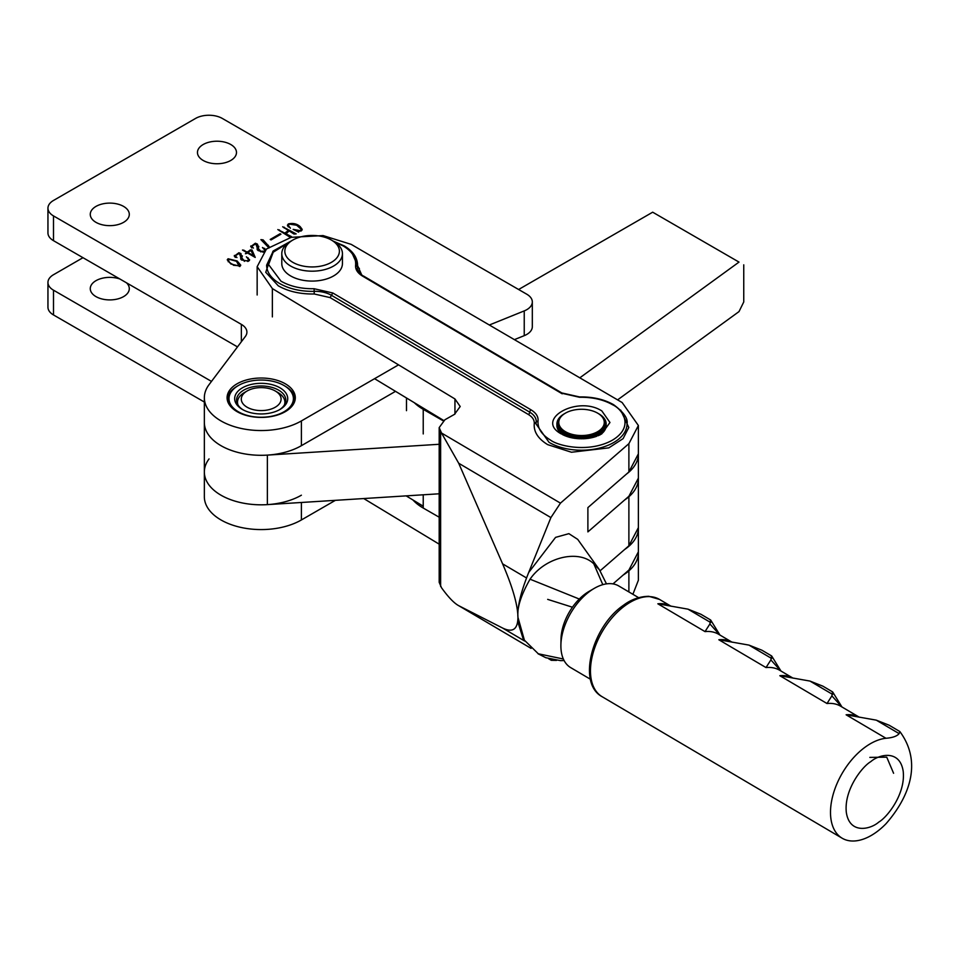 <?xml version="1.0" encoding="UTF-8"?>
<svg xmlns="http://www.w3.org/2000/svg" width="959" height="959" viewBox="0 0 959 959"><rect width="100%" height="100%" fill="white"/><g stroke="black" fill="none" stroke-linecap="round" stroke-linejoin="round"><path stroke-width="1.44" d="M209.062 458.905A56.845 32.822 0 0 0 204.351 471.996L204.351 496.75A56.845 32.822 0 0 0 239.438 527.078A56.845 32.822 0 0 0 301.39 519.958L335.386 500.334M82.977 257.695L53.5 274.718A18.952 10.945 0 0 0 47.95 282.449L47.95 307.216A18.952 10.945 0 0 0 53.5 314.948L204.351 402.037M119.875 278.997A19.516 11.268 0 0 0 100.192 278.829A19.516 11.268 0 0 0 90.266 288.647A19.516 11.268 0 0 0 95.972 296.607A19.516 11.268 0 0 0 117.25 299.052A19.516 11.268 0 0 0 129.297 288.647A19.516 11.268 0 0 0 126.48 282.809M47.95 282.449A18.952 10.945 0 0 0 53.5 290.193L211.495 381.406M439.186 493.789L267.369 504.626A56.845 32.822 180 0 1 204.351 471.996A56.845 32.822 0 0 0 239.438 502.312A56.845 32.822 0 0 0 301.39 495.204M230.783 144.521A19.516 11.268 0 0 0 209.506 142.076A19.516 11.268 0 0 0 197.458 152.481A19.516 11.268 0 0 0 203.176 160.453A19.516 11.268 0 0 0 224.442 162.898A19.516 11.268 0 0 0 236.489 152.481A19.516 11.268 0 0 0 230.783 144.521M241.153 258.235L239.342 253.308L235.339 255.753L236.957 257.563L234.296 256.161L238.887 252.732L240.961 253.572L241.644 257.767L244.293 260.752L247.758 260.716L248.585 259.553L246.367 256.796L249.628 259.865L248.597 261.148L241.452 259.973L240.625 257.683L241.464 255.669L240.685 259.11M235.339 255.753L235.698 256.892M234.296 256.161L234.404 255.43L234.404 256.209M242.375 255.849L242.088 256.94M241.644 257.767L241.44 259.985M264.996 250.347L262.466 247.506L265.859 249.544M263.245 252.157L257.899 250.479L257.072 248.189L257.911 246.175L257.132 249.616M257.599 248.741L255.789 243.814L251.785 246.259L253.404 248.069L250.743 246.667L255.334 243.226L257.408 244.077L258.534 247.434L258.091 249.82M251.785 246.259L252.133 247.398M250.743 246.667L250.85 245.936L250.85 246.715M258.822 246.355L258.534 247.434M258.091 248.273L260.74 251.258L264.204 251.222M489.342 325.005L524.237 310.908A18.952 10.945 0 0 0 532.317 301.941A18.952 10.945 0 0 0 526.767 294.209L222.332 118.448A18.952 10.945 0 0 0 195.54 118.448L53.5 200.455A18.952 10.945 0 0 0 47.95 208.187A18.952 10.945 0 0 0 53.5 215.919L241.356 324.382A18.952 10.945 180 0 1 246.907 332.114A18.952 10.945 180 0 1 245.336 336.477L209.062 384.631A56.845 32.822 0 0 0 204.351 397.721A56.845 32.822 0 0 0 239.438 428.05A56.845 32.822 0 0 0 301.39 420.929L398.536 364.852M285.314 383.804A34.104 19.695 0 0 0 248.141 379.524A34.104 19.695 0 0 0 227.091 397.721A34.104 19.695 0 0 0 237.077 411.651A34.104 19.695 0 0 0 274.25 415.918A34.104 19.695 0 0 0 295.3 397.721A34.104 19.695 0 0 0 285.314 383.804M123.579 206.401A19.516 11.268 0 0 0 102.313 203.967A19.516 11.268 0 0 0 90.266 214.372A19.516 11.268 0 0 0 95.972 222.344A19.516 11.268 0 0 0 117.25 224.79A19.516 11.268 0 0 0 129.297 214.372A19.516 11.268 0 0 0 123.579 206.401M298.645 232.138L293.154 229.369L300.335 230.675L301.33 229.357L296.667 225.245L289.318 224.106L288.287 225.389L290.433 228.194L287.412 225.257L288.359 223.915C293.058 222.86 297.002 223.771 300.191 226.66L302.205 229.393L301.15 230.927L297.662 231.395L298.645 232.138M285.482 233.528L291.464 236.633L289.306 236.777L277.834 229.573L284.763 233.121L288.479 230.484L282.665 226.78L296.163 233.888L293.981 234.032L289.186 230.915L285.482 234.272M271.049 239.93L270.21 239.45L280.112 233.732L280.939 234.212L271.049 239.93M269.035 247.961L260.908 239.63L263.102 239.858L269.275 246.799M250.287 250.107L252.025 250.023L255.214 257.432L247.266 252.852L245.396 253.763L246.655 252.493L242.531 249.999L247.206 252.073L250.287 250.107L250.287 250.898M250.227 249.808L250.479 250.778M243.202 250.503L242.531 250.119M237.101 260.944L240.745 265.152L239.99 266.206L230.927 264.025L227.247 259.829L228.062 258.762L237.101 260.944L237.101 261.711M514.396 339.63L524.237 335.662A18.952 10.945 0 0 0 532.317 326.695L532.317 301.941M204.351 397.721L204.351 422.475A56.845 32.822 0 0 0 239.438 452.804A56.845 32.822 0 0 0 301.39 445.683L395.516 391.344M47.95 208.187L47.95 232.941A18.952 10.945 0 0 0 53.5 240.673L237.484 346.894M288.359 223.915L288.359 225.041M287.676 226.072L288.287 225.509M301.318 229.237L301.989 230.16M279.429 229.908L279.429 230.735M284.763 233.121L284.763 233.864M288.479 230.484L288.479 231.419M284.224 227.175L284.224 228.05M293.586 232.737L293.586 233.564M280.112 233.732L280.112 234.691M263.102 239.858L263.102 240.949M263.293 240.086L263.293 241.093M263.653 240.505L263.653 241.356M268.352 245.264L268.352 246.739M264.6 248.345L264.6 249.112M255.334 243.226L255.334 244.089M257.408 244.077L257.408 245.06M257.911 246.055L258.678 247.062M260.74 251.258L260.74 251.881M251.654 249.855L251.654 251.402M251.737 250.359L251.737 251.905M252.277 252.816L254.866 257.24M246.655 252.493L246.655 253.524M243.634 250.143L243.634 250.755M244.018 250.227L244.018 250.97M245.132 250.898L245.132 251.618M247.206 252.073L247.206 252.888M254.219 256.856L250.922 250.491L247.818 252.445L254.219 256.137M247.818 253.164L247.818 252.445M248.153 257.839L248.153 258.606M248.585 259.685L249.376 260.512M238.887 252.732L238.887 253.584M240.961 253.572L240.961 254.555M241.464 255.55L242.231 256.556M244.293 260.752L244.293 261.375M241.644 259.314L241.44 259.949M247.758 260.716L247.758 261.471M248.585 261.148L248.585 259.553M228.062 258.762L228.182 260.249M239.81 264.648L240.517 265.763M239.318 266.41L236.465 261.268L228.71 259.182L228.194 261.735M233.349 265.247L239.318 265.787L239.858 264.972L239.858 266.518M228.71 259.182C228.242 261.375 229.788 263.198 233.349 264.648M279.956 387.808A26.528 15.32 0 0 0 242.435 387.808A26.528 15.32 0 0 0 242.435 409.469L242.435 409.469A26.528 15.32 0 0 0 279.956 409.469A26.528 15.32 0 0 0 279.956 387.808M243.13 409.865A24.634 14.217 180 0 1 236.561 400.191A24.634 14.217 180 0 1 251.761 387.052A24.634 14.217 180 0 1 278.613 390.133A24.634 14.217 180 0 1 285.83 400.191A24.634 14.217 180 0 1 279.261 409.865M238.407 411.795A32.21 18.605 0 0 0 283.972 411.795A32.21 18.605 0 0 0 283.972 385.494L283.972 385.494A32.21 18.605 0 0 0 238.419 385.494A32.21 18.605 0 0 0 238.407 411.795M292.567 405.453L292.447 405.333A32.978 19.036 0 0 1 292.063 405.957L292.123 406.029M293.394 404.23L293.142 403.979A32.978 19.036 0 0 1 292.831 404.626L293.022 404.818M294.065 402.984L293.658 402.612A32.978 19.036 0 0 1 293.43 403.259L293.766 403.583M294.593 401.737L293.993 401.21A32.978 19.036 0 0 1 293.85 401.869L294.365 402.324M294.964 400.49L294.149 399.807A32.978 19.036 0 0 1 294.101 400.478L294.809 401.078M295.204 399.244L294.137 398.405A32.978 19.036 0 0 1 294.161 399.064L295.108 399.831M295.24 398.968A34.104 19.695 0 0 0 295.18 398.536L294.053 397.661A32.978 19.036 0 0 0 293.933 397.002L295.06 397.853M294.677 396.415L293.55 395.611A32.978 19.036 0 0 1 293.754 396.271L294.881 397.086M294.101 395L292.998 394.245A32.978 19.036 0 0 1 293.286 394.88L294.389 395.659M293.346 393.61L292.267 392.902A32.978 19.036 0 0 1 292.639 393.526L293.718 394.257M292.411 392.255L291.368 391.596A32.978 19.036 0 0 1 291.812 392.207L292.879 392.89M291.308 390.948L290.313 390.325A32.978 19.036 0 0 1 290.829 390.912L291.848 391.56M290.05 389.69L289.091 389.102A32.978 19.036 0 0 1 289.678 389.678L290.661 390.277M288.623 388.479L287.712 387.951A32.978 19.036 0 0 1 288.383 388.491L289.318 389.042M287.053 387.352L286.19 386.849A32.978 19.036 0 0 1 286.921 387.352L287.82 387.88M285.338 386.285L284.535 385.818A32.978 19.036 0 0 1 285.338 386.297L286.166 386.777M237.424 386.069L236.609 386.537A32.978 19.036 0 0 1 237.424 386.069M235.806 387.04L236.645 386.549M234.188 388.155L235.087 387.628A32.978 19.036 0 0 1 235.806 387.112L234.931 387.628M232.725 389.342L233.672 388.779A32.978 19.036 0 0 1 234.32 388.227L233.397 388.779M231.419 390.589L232.402 389.977A32.978 19.036 0 0 1 232.989 389.402L232.006 389.989M230.268 391.883L231.299 391.236A32.978 19.036 0 0 1 231.802 390.637L230.783 391.26M229.285 393.226L230.352 392.531A32.978 19.036 0 0 1 230.771 391.907L229.728 392.591M228.482 394.605L229.573 393.861A32.978 19.036 0 0 1 229.92 393.226L228.841 393.945M227.858 396.019L228.973 395.228A32.978 19.036 0 0 1 229.237 394.581L228.134 395.348M227.415 397.446L228.542 396.606A32.978 19.036 0 0 1 228.722 395.959L227.607 396.762M227.163 398.896L228.29 398.009A32.978 19.036 0 0 1 228.386 397.35L227.259 398.213M227.343 400.143L228.218 399.412A32.978 19.036 0 0 1 228.218 399.256A32.978 19.036 0 0 1 228.23 398.752L227.235 399.555M228.254 400.886L228.254 400.155L227.499 400.79M228.254 400.155A32.978 19.036 0 0 0 228.326 400.826L227.679 401.389M228.458 402.36L228.458 401.557L227.918 402.049M228.458 401.557A32.978 19.036 0 0 0 228.626 402.217L228.17 402.636M228.841 402.948A32.978 19.036 0 0 0 229.093 403.595L228.793 403.883M229.405 404.314A32.978 19.036 0 0 0 229.728 404.962L229.573 405.118M230.136 405.657A32.978 19.036 0 0 0 230.544 406.28L230.508 406.316M293.142 403.979L293.142 404.638M293.658 402.612L293.658 403.475M293.993 401.21L293.993 402.001M294.149 399.807L294.149 400.514M624.585 549.531A56.845 32.822 0 0 0 638.382 528.085A56.845 32.822 0 0 0 638.382 527.87M623.206 575.016A56.845 32.822 0 0 0 638.382 552.696L638.382 528.085M412.933 499.963A56.845 32.822 0 0 0 423.231 508.042L439.186 517.213M626.491 474.07A56.845 32.822 0 0 0 638.382 453.979A56.845 32.822 0 0 0 638.382 453.931M624.585 500.011A56.845 32.822 0 0 0 638.382 478.577L638.382 453.979M414.348 402.732A56.845 32.822 0 0 0 423.231 409.325L443.238 420.833M247.122 407.227A19.899 11.484 0 0 0 275.257 407.227A19.899 11.484 0 0 0 275.269 390.984L275.269 390.984A19.899 11.484 0 0 0 247.122 390.984A19.899 11.484 0 0 0 247.122 407.227M275.269 390.984L277.942 392.531A23.687 13.678 180 0 1 284.883 402.205A23.687 13.678 180 0 1 284.379 404.986M238 404.986A23.687 13.678 180 0 1 237.508 402.205A23.687 13.678 180 0 1 244.449 392.531L247.122 390.984M638.538 597.625L618.795 585.985A47.375 27.631 120.5 0 0 594.736 588.107A47.375 27.631 120.5 0 0 594.376 588.311A47.375 27.631 120.5 0 0 560.895 645.107L561.003 639.054A39.799 23.22 -59.5 0 1 589.138 591.343A39.799 23.22 -59.5 0 1 589.437 591.176M560.895 645.107A47.375 27.631 120.5 0 0 560.895 645.934A47.375 27.631 120.5 0 0 570.677 667.608L590.42 679.236M893.596 773.278L886.739 757.166L869.837 757.394M622.151 402.54L351.186 244.365L323.063 235.578L291.224 237.329L266.458 249.004L257.156 266.674L272.368 288.587L454.95 398.956L460.2 406.508L454.506 414.336L444.88 419.778L439.186 427.594L441.512 433.012L560.452 503.139L628.888 443.669L638.382 425.508L622.151 402.54M556.903 425.257A24.634 14.217 0 0 0 556.903 425.508A24.634 14.217 0 0 0 562.861 434.787M601.844 410.932C577.438 395.096 534.319 419.479 561.231 433.9L581.538 438.826L601.629 434.019L609.96 422.499L601.844 410.932M602.803 584.666L593.825 563.856C578.745 549.016 545.036 557.143 530.051 579.2L579.296 599.039M530.051 579.2C520.881 595.263 516.865 608.03 518.004 617.512L524.633 641.02L502.6 628.037C512.657 632.928 517.776 629.392 517.944 617.44C517.177 607.287 520.749 592.314 528.685 572.499L555.573 537.376L568.891 533.66L577.714 539.366L599.375 569.706L593.825 563.856M538.035 653.726L563.341 659.001M538.67 654.134L523.206 639.018L518.184 622.978L517.944 617.44C517.776 604.997 512.657 587.136 502.6 563.844L526.383 577.869M556.532 660.391L551.305 660.307L549.435 658.965M612.993 583.899L628.888 570.078L638.382 551.809M638.382 425.508L638.382 453.823L628.888 471.984L587.891 507.611L587.891 531.897L628.888 496.282L638.382 478.109L638.382 527.63L628.888 545.791L600.13 570.785M528.685 572.499L550.898 517.584L560.452 503.139M550.898 517.584L458.702 463.245L502.6 563.844M502.6 628.037L458.702 605.68L531.01 648.308M439.186 427.594L439.186 582.317L441.512 587.747C448.332 597.193 454.063 603.163 458.702 605.68L531.094 648.38M363.737 498.548L439.186 544.161M632.904 594.292L638.382 580.231L638.382 551.916M406.16 495.875L423.231 506.196M443.729 420.486L374.573 378.685M620.701 410.116L628.792 427.474L623.098 438.635L608.821 447.865L571.48 452.24L547.685 444.64C538.083 438.754 533.6 431.778 534.259 423.698C534.559 420.15 532.581 417.069 528.361 414.48L330.088 297.602L314.252 293.993C300.251 294.209 288.263 291.476 278.266 285.806L265.751 272.296L272.943 251.282M351.282 251.282L361.627 274.753M458.702 463.245L441.512 433.012M600.202 434.787A24.634 14.217 0 0 0 606.172 425.508A24.634 14.217 0 0 0 606.16 425.257M565.45 413.125L565.45 413.125A22.74 13.126 0 0 0 565.45 431.694A22.74 13.126 0 0 0 597.613 431.694A22.74 13.126 0 0 0 597.613 413.125A22.74 13.126 0 0 0 565.45 413.125L564.779 413.521A23.687 13.678 180 0 1 564.791 413.521A23.687 13.678 180 0 0 564.491 413.689L563.82 414.084A24.634 14.217 0 0 0 563.197 414.456L563.904 414.048A23.687 13.678 180 0 0 563.365 414.408L562.633 414.839A24.634 14.217 0 0 0 562.07 415.235L562.825 414.803A23.687 13.678 180 0 0 562.322 415.187L561.554 415.631A24.634 14.217 0 0 0 561.051 416.062L561.83 415.595A23.687 13.678 180 0 0 561.387 415.99L560.583 416.482A24.634 14.217 0 0 0 560.128 416.925L560.943 416.422A23.687 13.678 180 0 0 560.547 416.841L559.708 417.357A24.634 14.217 0 0 0 559.313 417.824L560.164 417.285A23.687 13.678 180 0 0 559.816 417.716L558.953 418.28A24.634 14.217 0 0 0 558.606 418.759L559.493 418.184A23.687 13.678 180 0 0 559.205 418.627L558.306 419.227A24.634 14.217 0 0 0 558.018 419.718L558.929 419.107A23.687 13.678 180 0 0 558.689 419.562L557.778 420.186A24.634 14.217 0 0 0 557.563 420.689L558.486 420.042A23.687 13.678 180 0 0 558.306 420.51L557.371 421.181A24.634 14.217 0 0 0 557.215 421.684L558.15 421.001A23.687 13.678 180 0 0 558.03 421.481L557.095 422.176A24.634 14.217 0 0 0 556.999 422.691L557.946 421.972A23.687 13.678 180 0 0 557.886 422.451L556.939 423.195A24.634 14.217 0 0 0 556.903 423.71L557.85 422.943A23.687 13.678 180 0 0 557.85 423.183A23.687 13.678 180 0 0 557.85 423.422L556.903 424.202A24.634 14.217 0 0 0 556.939 424.729L557.886 423.926A23.687 13.678 180 0 0 557.934 424.393L556.999 425.221A24.634 14.217 0 0 0 557.095 425.736L558.03 424.897A23.687 13.678 180 0 0 558.15 425.364L557.215 426.228A24.634 14.217 0 0 0 557.371 426.743L558.306 425.856A23.687 13.678 180 0 0 558.474 426.323L557.563 427.223A24.634 14.217 0 0 0 557.778 427.726L558.689 426.803A23.687 13.678 180 0 0 558.929 427.27L558.018 428.205A24.634 14.217 0 0 0 558.306 428.697L559.193 427.738A23.687 13.678 180 0 0 559.493 428.182L558.606 429.164A24.634 14.217 0 0 0 558.953 429.644L559.816 428.649A23.687 13.678 180 0 0 560.164 429.081L559.301 430.088A24.634 14.217 0 0 0 559.708 430.555L560.547 429.524A23.687 13.678 180 0 0 560.943 429.944L560.116 430.987A24.634 14.217 0 0 0 560.583 431.442L561.387 430.375A23.687 13.678 180 0 0 561.83 430.783L561.039 431.862A24.634 14.217 0 0 0 561.554 432.281L562.322 431.19A23.687 13.678 180 0 0 562.825 431.574L562.07 432.677A24.634 14.217 0 0 0 562.633 433.084L563.365 431.958A23.687 13.678 180 0 0 563.904 432.317L563.197 433.456A24.634 14.217 0 0 0 563.808 433.84L564.491 432.689A23.687 13.678 180 0 0 565.079 433.024L564.419 434.187A24.634 14.217 0 0 0 565.079 434.547L565.714 433.36A23.687 13.678 0 0 0 566.337 433.672L565.726 434.871A24.634 14.217 0 0 0 566.433 435.194L567.009 433.983A23.687 13.678 0 0 0 567.668 434.271L567.117 435.494A24.634 14.217 0 0 0 567.86 435.794L568.375 434.559A23.687 13.678 0 0 0 569.071 434.823L568.579 436.057A24.634 14.217 0 0 0 569.346 436.321L569.814 435.074A23.687 13.678 0 0 0 570.545 435.302L570.102 436.561A24.634 14.217 0 0 0 570.905 436.789L571.312 435.53A23.687 13.678 0 0 0 572.067 435.722L571.696 436.992A24.634 14.217 0 0 0 572.523 437.196L572.871 435.913A23.687 13.678 0 0 0 573.638 436.081L573.326 437.376A24.634 14.217 0 0 0 574.177 437.532L574.465 436.237A23.687 13.678 0 0 0 575.256 436.369L575.004 437.676A24.634 14.217 0 0 0 575.88 437.807L576.095 436.501A23.687 13.678 0 0 0 576.898 436.597L576.719 437.903A24.634 14.217 0 0 0 577.606 437.999L577.75 436.681A23.687 13.678 0 0 0 578.577 436.753L578.457 438.071A24.634 14.217 0 0 0 579.344 438.131L579.428 436.813A23.687 13.678 0 0 0 580.255 436.836L580.207 438.167A24.634 14.217 0 0 0 581.106 438.179L581.118 436.86A23.687 13.678 0 0 0 581.945 436.86L581.957 438.179A24.634 14.217 0 0 0 582.856 438.167L582.808 436.836A23.687 13.678 0 0 0 583.635 436.813L583.719 438.131A24.634 14.217 0 0 0 584.606 438.071L584.499 436.753A23.687 13.678 0 0 0 585.314 436.693L585.458 437.999A24.634 14.217 0 0 0 586.345 437.903L586.165 436.597A23.687 13.678 0 0 0 586.968 436.501L587.184 437.807A24.634 14.217 0 0 0 588.059 437.676L587.807 436.369A23.687 13.678 0 0 0 588.598 436.237L588.886 437.532A24.634 14.217 0 0 0 589.737 437.376L589.425 436.081A23.687 13.678 0 0 0 590.193 435.913L590.54 437.196A24.634 14.217 0 0 0 591.379 437.004L590.996 435.722A23.687 13.678 0 0 0 591.751 435.53L592.159 436.789A24.634 14.217 0 0 0 592.962 436.561L592.518 435.302A23.687 13.678 0 0 0 593.249 435.074L593.717 436.321A24.634 14.217 0 0 0 594.484 436.057L593.993 434.823A23.687 13.678 0 0 0 594.688 434.559L595.215 435.794A24.634 14.217 0 0 0 595.947 435.494L595.395 434.271A23.687 13.678 0 0 0 596.054 433.995L596.642 435.194A24.634 14.217 0 0 0 597.337 434.871L596.726 433.672A23.687 13.678 0 0 0 597.349 433.36L597.984 434.547A24.634 14.217 0 0 0 598.644 434.187L597.984 433.024A23.687 13.678 0 0 0 598.284 432.857A23.687 13.678 0 0 0 598.572 432.689L599.255 433.84A24.634 14.217 0 0 0 599.866 433.456L599.159 432.317A23.687 13.678 0 0 0 599.699 431.958L600.43 433.084A24.634 14.217 0 0 0 600.993 432.677L600.25 431.574A23.687 13.678 0 0 0 600.742 431.19L601.509 432.281A24.634 14.217 0 0 0 602.024 431.862L601.233 430.783A23.687 13.678 0 0 0 601.677 430.375L602.492 431.442A24.634 14.217 0 0 0 602.947 430.999L602.12 429.956A23.687 13.678 0 0 0 602.516 429.536L603.355 430.555A24.634 14.217 0 0 0 603.762 430.1L602.899 429.081A23.687 13.678 0 0 0 603.247 428.649L604.122 429.644A24.634 14.217 0 0 0 604.458 429.164L603.583 428.193A23.687 13.678 0 0 0 603.87 427.738L604.757 428.697A24.634 14.217 0 0 0 605.045 428.205L604.146 427.27A23.687 13.678 0 0 0 604.374 426.815L605.285 427.726A24.634 14.217 0 0 0 605.513 427.223L604.59 426.323A23.687 13.678 0 0 0 604.769 425.856L605.692 426.743A24.634 14.217 0 0 0 605.848 426.228L604.913 425.364A23.687 13.678 0 0 0 605.033 424.897L605.98 425.736A24.634 14.217 0 0 0 606.076 425.221L605.129 424.405A23.687 13.678 0 0 0 605.189 423.926L606.136 424.729A24.634 14.217 0 0 0 606.16 424.214L605.213 423.422A23.687 13.678 0 0 0 605.225 423.183A23.687 13.678 0 0 0 605.213 422.943L606.16 423.71A24.634 14.217 0 0 0 606.136 423.195L605.189 422.451A23.687 13.678 0 0 0 605.129 421.972L606.076 422.703A24.634 14.217 0 0 0 605.98 422.188L605.033 421.481A23.687 13.678 0 0 0 604.913 421.001L605.848 421.696A24.634 14.217 0 0 0 605.692 421.181L604.769 420.51A23.687 13.678 0 0 0 604.59 420.042L605.513 420.701A24.634 14.217 0 0 0 605.285 420.198L604.374 419.562A23.687 13.678 0 0 0 604.146 419.107L605.045 419.718A24.634 14.217 0 0 0 604.769 419.227L603.87 418.627A23.687 13.678 0 0 0 603.583 418.184L604.458 418.759A24.634 14.217 0 0 0 604.122 418.28L603.247 417.728A23.687 13.678 0 0 0 602.911 417.285L603.762 417.824A24.634 14.217 0 0 0 603.355 417.369L602.516 416.841A23.687 13.678 0 0 0 602.12 416.422L602.947 416.925A24.634 14.217 0 0 0 602.492 416.482L601.689 415.99A23.687 13.678 0 0 0 601.233 415.595L602.024 416.062A24.634 14.217 0 0 0 601.509 415.643L600.742 415.187A23.687 13.678 0 0 0 600.25 414.803L600.993 415.235A24.634 14.217 0 0 0 600.43 414.839L599.711 414.408A23.687 13.678 0 0 0 599.159 414.048L599.866 414.456A24.634 14.217 0 0 0 599.255 414.084L598.572 413.689A23.687 13.678 180 0 0 598.284 413.521A23.687 13.678 180 0 0 597.984 413.353M597.349 433.36L597.337 434.871M596.054 433.995L596.054 436.525M594.688 434.559L594.688 436.956M593.249 435.074L593.249 437.364M591.751 435.53L591.751 437.724M590.193 435.913L590.193 438.047M588.598 436.237L588.598 438.311M586.968 436.501L586.968 438.515M585.314 436.693L585.314 438.683M583.635 436.813L583.635 438.778M581.945 436.86L581.957 438.179M581.106 438.179L581.118 436.86M579.428 438.778L579.428 436.813M577.75 438.683L577.75 436.681M576.095 438.515L576.095 436.501M574.465 438.311L574.465 436.237M572.871 438.047L572.871 435.913M571.312 437.724L571.312 435.53M569.814 437.364L569.814 435.074M568.375 436.956L568.375 434.559M567.009 436.513L567.009 433.983M565.714 436.045L565.714 433.36M564.491 434.055L564.491 432.689M563.365 433.192L563.365 431.958M562.322 432.305L562.322 431.19M561.387 431.394L561.387 430.375M560.547 430.447L560.547 429.524M559.816 429.488L559.816 428.649M559.193 428.505L559.193 427.738M558.689 427.51L558.689 426.803M558.306 426.491L558.306 425.856M604.769 425.856L604.769 426.503M604.374 426.815L604.374 427.51M603.87 427.738L603.87 428.505M603.247 428.649L603.247 429.488M602.516 429.536L602.516 430.447M601.677 430.375L601.677 431.394M600.742 431.19L600.742 432.305M599.699 431.958L599.699 433.192M598.572 432.689L598.572 434.067M563.808 435.242L563.808 433.84M563.197 433.456L563.197 434.954M562.633 434.631L562.633 433.084M562.07 432.677L562.07 434.223M561.554 433.828L561.554 432.281M561.039 431.862L561.039 433.408M560.583 432.988L560.583 431.442M560.116 430.987L560.116 432.545M559.708 432.101L559.708 430.555M559.301 430.088L559.301 431.634M558.953 431.19L558.953 429.644M558.606 429.164L558.606 430.711M558.306 430.243L558.306 428.697M558.018 428.205L558.018 429.752M557.778 429.272L557.778 427.726M557.563 427.223L557.563 428.769M557.371 428.289L557.371 426.743M557.215 426.228L557.215 427.774M557.095 427.282L557.095 425.736M556.999 425.221L556.999 426.767M556.939 426.276L556.939 424.729M556.903 423.71L556.903 425.748M606.136 424.729L606.136 426.276M606.076 426.767L606.076 425.221M605.98 425.736L605.98 427.282M605.848 427.774L605.848 426.228M605.692 426.743L605.692 428.289M605.513 428.769L605.513 427.223M605.285 427.726L605.285 429.272M605.045 429.752L605.045 428.205M604.757 428.697L604.757 430.243M604.458 430.711L604.458 429.164M604.122 429.644L604.122 431.19M603.762 431.646L603.762 430.1M603.355 430.555L603.355 432.101M602.947 432.545L602.947 430.999M602.492 431.442L602.492 432.988M602.024 433.408L602.024 431.862M601.509 432.281L601.509 433.828M600.993 434.223L600.993 432.677M600.43 433.084L600.43 434.631M599.866 434.954L599.866 433.456M599.255 433.84L599.255 435.242M598.644 435.518L598.644 434.187M597.984 434.547L597.984 435.794M596.642 435.194L596.642 436.309M595.947 436.561L595.947 435.494M595.215 435.794L595.215 436.801M594.484 437.016L594.484 436.057M593.717 436.321L593.717 437.244M592.962 437.436L592.962 436.561M592.159 436.789L592.159 437.64M591.379 437.807L591.379 437.004M590.54 437.196L590.54 437.975M589.737 438.119L589.737 437.376M588.886 437.532L588.886 438.263M588.059 438.383L588.059 437.676M587.184 437.807L587.184 438.491M586.345 438.587L586.345 437.903M585.458 437.999L585.458 438.671M584.606 438.731L584.606 438.071M583.719 438.131L583.719 438.778M582.856 438.802L582.856 438.167M580.207 438.167L580.207 438.802M579.344 438.778L579.344 438.131M578.457 438.071L578.457 438.731M577.606 438.671L577.606 437.999M576.719 437.903L576.719 438.587M575.88 438.491L575.88 437.807M575.004 437.676L575.004 438.383M574.177 438.263L574.177 437.532M573.326 437.376L573.326 438.119M572.523 437.975L572.523 437.196M571.696 436.992L571.696 437.807M570.905 437.64L570.905 436.789M570.102 436.561L570.102 437.436M569.346 437.244L569.346 436.321M568.579 436.057L568.579 437.016M567.86 436.801L567.86 435.794M567.117 435.494L567.117 436.549M566.433 436.309L566.433 435.194M565.726 434.871L565.726 436.045M565.079 435.794L565.079 434.547M564.419 434.187L564.419 435.518M292.819 262.334A27.284 15.752 0 0 0 331.406 262.334A27.284 15.752 0 0 0 331.406 240.062L331.406 240.062A27.284 15.752 0 0 0 292.819 240.062A27.284 15.752 0 0 0 292.819 262.334M331.406 240.062L333.552 241.296A30.316 17.502 180 0 1 342.435 253.679A30.316 17.502 180 0 1 323.71 269.851A30.316 17.502 180 0 1 290.673 266.051A30.316 17.502 180 0 1 281.79 253.679A30.316 17.502 180 0 1 290.673 241.296L292.819 240.062M342.435 253.679L342.435 263.581A30.316 17.502 180 0 1 323.71 279.752A30.316 17.502 180 0 1 290.673 275.952A30.316 17.502 180 0 1 281.79 263.581L281.79 253.679M865.222 747.097A56.473 32.942 120.5 0 0 832.616 796.449A56.473 32.942 120.5 0 0 842.17 838.226A56.473 32.942 120.5 0 0 876.478 832.052A56.473 32.942 120.5 0 0 885.972 823.769C907.885 798.799 923.421 763.52 899.866 731.561L899.122 733.623C897.013 736.188 892.613 737.747 885.948 738.274A56.473 32.942 120.5 0 0 865.222 747.097M671.06 606.232A56.473 32.942 120.5 0 0 657.85 603.798L705.021 631.609A56.473 32.942 -59.5 0 1 718.603 634.259L732.065 642.194A56.473 32.942 120.5 0 0 718.842 639.761L766.013 667.572A56.473 32.942 -59.5 0 1 779.595 670.221L793.057 678.157A56.473 32.942 120.5 0 0 779.835 675.711L827.006 703.522A56.473 32.942 -59.5 0 1 840.587 706.172L859.348 717.236A56.473 32.942 120.5 0 0 846.126 714.803L876.262 720.149L889.173 725.244L899.818 731.525M827.006 703.522L831.873 695.862L841.786 706.879M779.835 675.711L809.971 681.07L822.882 686.164L832.508 691.847L831.873 695.862M766.013 667.572L770.88 659.9L780.794 670.928M718.842 639.761L748.979 645.107L761.89 650.202L771.527 655.884L770.88 659.9M705.021 631.609L709.9 623.949L719.801 634.966M657.85 603.798L687.987 609.157L700.897 614.251L710.535 619.934L709.9 623.949M204.351 471.996L204.351 422.475A56.845 32.822 0 0 0 267.369 455.105L439.186 444.281M579.811 377.822L739.005 262.095L652.683 212.191L518.615 289.498M739.005 262.095L652.683 212.191M743.752 264.828L743.752 301.965L739.005 311.603L617.584 399.879M53.5 290.193L53.5 314.948M301.39 502.48L301.39 519.958M524.237 310.908L524.237 335.662M53.5 215.919L53.5 240.673M241.356 324.382L241.356 341.764M301.39 420.929L301.39 445.683M300.191 226.66L300.191 227.511M288.887 235.494L288.887 236.334M282.569 231.85L282.569 232.593M286.921 228.889L286.921 229.597M251.785 246.583L251.785 247.218M235.339 256.077L235.339 256.712M423.231 508.042L423.231 494.796M423.231 433.936L423.231 409.325M628.888 570.078L628.888 591.931M628.888 496.282L628.888 545.791M628.888 443.669L628.888 471.984M548.704 658.737L550.898 660.032M571.72 606.987L547.685 599.375M440.625 586.488L440.625 431.754M454.95 398.956L454.95 414.072M272.368 288.587L272.368 316.902M562.202 393.801L362.586 276.132A1.894 1.103 -59.5 0 1 363.545 276.048C363.149 276.839 355.825 269.167 357.443 267.729A22.74 13.126 180 0 1 357.491 266.854L359.385 268.484M334.895 242.124L343.25 245.972C352.085 251.39 356.209 257.803 355.609 265.235L357.491 266.854L357.599 265.128C357.323 257.468 352.864 251.054 344.221 245.888L333.288 241.141M290.937 241.141L273.315 250.91L266.638 265.128A45.481 26.253 0 0 0 279.62 283.492C289.21 288.935 300.73 291.56 314.168 291.356L314.252 293.993M528.361 414.48A1.894 1.103 120.5 0 0 529.716 412.166L331.442 295.288L332.797 292.974L314.084 288.719L314.168 291.356A22.74 13.126 180 0 1 331.442 295.288L330.088 297.602M332.797 292.974L531.058 409.853A1.894 1.103 120.5 0 0 529.716 412.166A22.74 13.126 180 0 1 536.201 421.361A22.74 13.126 180 0 1 536.177 421.984M560.847 393.022L579.56 397.278C592.446 397.086 603.487 399.591 612.669 404.806C622.847 409.361 634.666 427.115 612.034 440.397C588.562 453.175 558.066 445.983 550.394 440.013C541.559 434.607 537.448 428.182 538.047 420.749L536.165 422.08L536.057 423.962L536.153 422.224L534.259 423.698M536.057 423.962L549.039 442.327A45.481 26.253 0 0 0 598.716 448.273A45.481 26.253 0 0 0 627.018 423.962C628.241 418.663 623.782 412.25 613.64 404.722C604.098 399.304 592.722 396.702 579.512 396.93L561.818 392.938L363.545 276.048M355.609 265.235C355.262 269.443 357.587 273.075 362.586 276.132M314.084 288.719C301.198 288.911 290.169 286.393 280.975 281.179L268.568 264.564L273.219 252.217L289.33 242.124M538.047 420.749C538.383 416.554 536.057 412.921 531.058 409.853M842.17 838.226L602.12 696.702A56.473 32.942 -59.5 0 1 592.578 654.925A56.473 32.942 -59.5 0 1 625.172 605.573A56.473 32.942 -59.5 0 1 659.48 599.411L671.072 606.244M846.126 714.803L885.948 738.274M878.768 822.103C870.616 829.355 849.698 834.606 846.341 812.525C843.764 789.88 862.285 766.493 870.76 761.662C878.912 754.409 899.842 749.147 903.186 771.24C905.764 793.884 887.243 817.272 878.768 822.103M876.262 720.149L899.122 733.623M809.971 681.07L832.664 694.448M748.979 645.107L771.671 658.497M687.987 609.157L710.691 622.535M267.369 504.626L267.369 455.105M301.33 229.357L301.33 230.903M288.287 225.389L288.287 226.935M251.642 246.403L251.642 247.949M235.195 255.897L235.195 257.456M238.419 385.494L237.077 386.261M283.972 385.494L285.314 386.261M406.484 397.973L406.484 410.668M284.883 404.099L284.883 402.205M237.508 404.099L237.508 402.205M589.138 591.343L594.376 588.311M538.011 653.726L545.755 657.694L560.595 660.655L564.096 660.559M599.387 569.706L606.472 583.875M548.596 658.701L551.305 660.307M257.156 266.674L257.156 294.988M536.201 421.361L536.165 422.08M597.613 413.125L598.284 413.521M602.12 696.702C576.85 683.299 592.23 626.551 623.326 605.357C625.568 603.726 634.642 596.546 648.787 596.306L659.48 599.411M832.7 691.99L841.954 706.987M771.707 656.04L780.962 671.024M710.715 620.077L719.969 635.074"/></g></svg>
